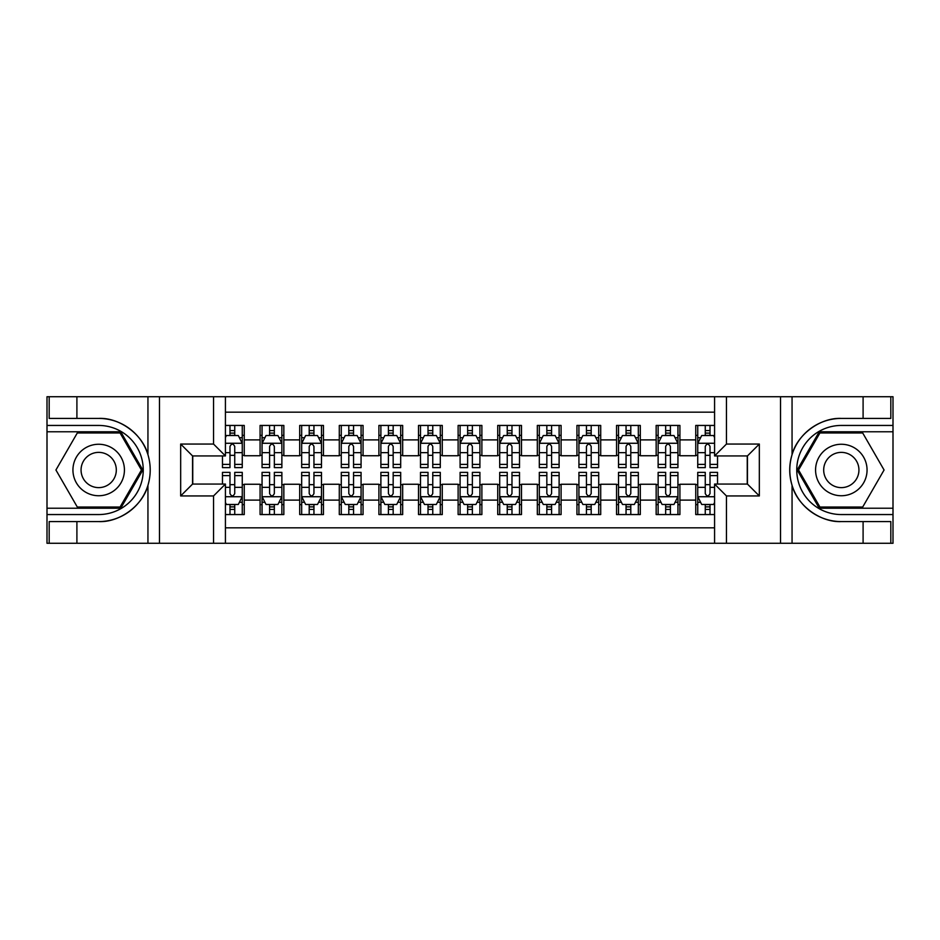 <?xml version="1.0" encoding="UTF-8"?>
<svg xmlns="http://www.w3.org/2000/svg" width="940" height="940" viewBox="0 0 940 940"><rect width="100%" height="100%" fill="white"/><g stroke="black" fill="none" stroke-linecap="round" stroke-linejoin="round"><path stroke-width="1.41" d="M225.424 543.273L714.576 543.273L714.576 484.065L747.441 484.065L747.441 455.935L714.576 455.935L714.576 396.727L225.424 396.727L225.424 455.935L192.559 455.935L192.559 484.065L225.424 484.065L225.424 543.273L76.904 543.273L76.904 521.582L98.688 521.582C119.509 522.64 142.774 505.52 147.944 485.322C150.964 475.123 150.964 464.901 147.944 454.678C142.774 434.48 119.509 417.36 98.688 418.418L76.904 418.418L76.904 396.727L47 396.727L47 508.223L120.755 508.223L142.821 470L120.755 431.777L47 431.777M714.576 425.444L695.753 425.444L695.753 439.897L679.914 439.897L679.914 455.747L695.753 455.747L695.753 439.897M679.914 439.897L679.914 425.444L656.155 425.444L656.155 439.897L640.305 439.897L640.305 455.747L656.155 455.747L656.155 439.897M640.305 439.897L640.305 425.444L616.546 425.444L616.546 439.897L600.707 439.897L600.707 455.747L616.546 455.747L616.546 439.897M600.707 439.897L600.707 425.444L576.937 425.444L576.937 439.897L561.098 439.897L561.098 455.747L576.937 455.747L576.937 439.897M561.098 439.897L561.098 425.444L537.327 425.444L537.327 439.897L521.489 439.897L521.489 455.747L537.327 455.747L537.327 439.897M521.489 439.897L521.489 425.444L497.73 425.444L497.73 439.897L481.879 439.897L481.879 455.747L497.73 455.747L497.73 439.897M481.879 439.897L481.879 425.444L458.121 425.444L458.121 439.897L442.27 439.897L442.27 455.747L458.121 455.747L458.121 439.897M442.27 439.897L442.27 425.444L418.512 425.444L418.512 439.897L402.673 439.897L402.673 455.747L418.512 455.747L418.512 439.897M402.673 439.897L402.673 425.444L378.902 425.444L378.902 439.897L363.063 439.897L363.063 455.747L378.902 455.747L378.902 439.897M363.063 439.897L363.063 425.444L339.293 425.444L339.293 439.897L323.454 439.897L323.454 455.747L339.293 455.747L339.293 439.897M323.454 439.897L323.454 425.444L299.696 425.444L299.696 439.897L283.845 439.897L283.845 455.747L299.696 455.747L299.696 439.897M283.845 439.897L283.845 425.444L260.086 425.444L260.086 455.747L244.247 455.747L244.247 425.444L225.424 425.444M225.424 514.556L244.247 514.556L244.247 484.253L260.086 484.253L260.086 514.556L283.845 514.556L283.845 484.253L299.696 484.253L299.696 500.103L283.845 500.103M299.696 500.103L299.696 514.556L323.454 514.556L323.454 484.253L339.293 484.253L339.293 500.103L323.454 500.103M339.293 500.103L339.293 514.556L363.063 514.556L363.063 484.253L378.902 484.253L378.902 500.103L363.063 500.103M378.902 500.103L378.902 514.556L402.673 514.556L402.673 484.253L418.512 484.253L418.512 500.103L402.673 500.103M418.512 500.103L418.512 514.556L442.27 514.556L442.27 484.253L458.121 484.253L458.121 500.103L442.27 500.103M458.121 500.103L458.121 514.556L481.879 514.556L481.879 484.253L497.73 484.253L497.73 500.103L481.879 500.103M497.73 500.103L497.73 514.556L521.489 514.556L521.489 484.253L537.327 484.253L537.327 500.103L521.489 500.103M537.327 500.103L537.327 514.556L561.098 514.556L561.098 484.253L576.937 484.253L576.937 500.103L561.098 500.103M576.937 500.103L576.937 514.556L600.707 514.556L600.707 484.253L616.546 484.253L616.546 500.103L600.707 500.103M616.546 500.103L616.546 514.556L640.305 514.556L640.305 484.253L656.155 484.253L656.155 500.103L640.305 500.103M656.155 500.103L656.155 514.556L679.914 514.556L679.914 484.253L695.753 484.253L695.753 500.103L679.914 500.103M714.576 412.178L225.424 412.178M225.424 527.822L714.576 527.822M695.753 500.103L695.753 514.556L714.576 514.556M192.747 455.935L192.747 484.065M747.253 484.065L747.253 455.935M229.983 435.349L234.742 435.349M242.262 435.349L244.247 435.349M229.983 455.348L234.742 455.348M242.262 455.348L244.247 455.348M229.983 484.652L234.742 484.652M242.262 484.652L244.247 484.652M229.983 504.651L234.742 504.651M242.262 504.651L244.247 504.651M260.086 455.348L262.06 455.348M269.592 455.348L274.339 455.348M281.871 455.348L283.845 455.348M260.086 435.349L262.06 435.349M269.592 435.349L274.339 435.349M281.871 435.349L283.845 435.349M260.086 484.652L262.06 484.652M269.592 484.652L274.339 484.652M281.871 484.652L283.845 484.652M260.086 504.651L262.06 504.651M269.592 504.651L274.339 504.651M281.871 504.651L283.845 504.651M299.696 484.652L301.67 484.652M309.201 484.652L313.948 484.652M321.48 484.652L323.454 484.652M299.696 504.651L301.67 504.651M309.201 504.651L313.948 504.651M321.48 504.651L323.454 504.651M299.696 435.349L301.67 435.349M309.201 435.349L313.948 435.349M321.48 435.349L323.454 435.349M299.696 455.348L301.67 455.348M309.201 455.348L313.948 455.348M321.48 455.348L323.454 455.348M339.293 484.652L341.279 484.652M348.799 484.652L353.558 484.652M361.078 484.652L363.063 484.652M339.293 504.651L341.279 504.651M348.799 504.651L353.558 504.651M361.078 504.651L363.063 504.651M339.293 435.349L341.279 435.349M348.799 435.349L353.558 435.349M361.078 435.349L363.063 435.349M339.293 455.348L341.279 455.348M348.799 455.348L353.558 455.348M361.078 455.348L363.063 455.348M378.902 484.652L380.888 484.652M388.408 484.652L393.167 484.652M400.687 484.652L402.673 484.652M378.902 504.651L380.888 504.651M388.408 504.651L393.167 504.651M400.687 504.651L402.673 504.651M378.902 435.349L380.888 435.349M388.408 435.349L393.167 435.349M400.687 435.349L402.673 435.349M378.902 455.348L380.888 455.348M388.408 455.348L393.167 455.348M400.687 455.348L402.673 455.348M418.512 484.652L420.497 484.652M428.017 484.652L432.764 484.652M440.296 484.652L442.27 484.652M418.512 504.651L420.497 504.651M428.017 504.651L432.764 504.651M440.296 504.651L442.27 504.651M418.512 435.349L420.497 435.349M428.017 435.349L432.764 435.349M440.296 435.349L442.27 435.349M418.512 455.348L420.497 455.348M428.017 455.348L432.764 455.348M440.296 455.348L442.27 455.348M458.121 484.652L460.095 484.652M467.627 484.652L472.373 484.652M479.905 484.652L481.879 484.652M458.121 504.651L460.095 504.651M467.627 504.651L472.373 504.651M479.905 504.651L481.879 504.651M458.121 435.349L460.095 435.349M467.627 435.349L472.373 435.349M479.905 435.349L481.879 435.349M458.121 455.348L460.095 455.348M467.627 455.348L472.373 455.348M479.905 455.348L481.879 455.348M497.73 484.652L499.704 484.652M507.236 484.652L511.983 484.652M519.503 484.652L521.489 484.652M497.73 504.651L499.704 504.651M507.236 504.651L511.983 504.651M519.503 504.651L521.489 504.651M497.73 435.349L499.704 435.349M507.236 435.349L511.983 435.349M519.503 435.349L521.489 435.349M497.73 455.348L499.704 455.348M507.236 455.348L511.983 455.348M519.503 455.348L521.489 455.348M537.327 484.652L539.313 484.652M546.833 484.652L551.592 484.652M559.112 484.652L561.098 484.652M537.327 504.651L539.313 504.651M546.833 504.651L551.592 504.651M559.112 504.651L561.098 504.651M537.327 435.349L539.313 435.349M546.833 435.349L551.592 435.349M559.112 435.349L561.098 435.349M537.327 455.348L539.313 455.348M546.833 455.348L551.592 455.348M559.112 455.348L561.098 455.348M576.937 484.652L578.923 484.652M586.442 484.652L591.201 484.652M598.721 484.652L600.707 484.652M576.937 504.651L578.923 504.651M586.442 504.651L591.201 504.651M598.721 504.651L600.707 504.651M576.937 435.349L578.923 435.349M586.442 435.349L591.201 435.349M598.721 435.349L600.707 435.349M576.937 455.348L578.923 455.348M586.442 455.348L591.201 455.348M598.721 455.348L600.707 455.348M616.546 484.652L618.52 484.652M626.052 484.652L630.799 484.652M638.331 484.652L640.305 484.652M616.546 504.651L618.52 504.651M626.052 504.651L630.799 504.651M638.331 504.651L640.305 504.651M616.546 435.349L618.52 435.349M626.052 435.349L630.799 435.349M638.331 435.349L640.305 435.349M616.546 455.348L618.52 455.348M626.052 455.348L630.799 455.348M638.331 455.348L640.305 455.348M656.155 484.652L658.129 484.652M665.661 484.652L670.408 484.652M677.94 484.652L679.914 484.652M656.155 504.651L658.129 504.651M665.661 504.651L670.408 504.651M677.94 504.651L679.914 504.651M656.155 435.349L658.129 435.349M665.661 435.349L670.408 435.349M677.94 435.349L679.914 435.349M656.155 455.348L658.129 455.348M665.661 455.348L670.408 455.348M677.94 455.348L679.914 455.348M695.753 484.652L697.739 484.652M705.259 484.652L710.017 484.652M695.753 504.651L697.739 504.651M705.259 504.651L710.017 504.651M695.753 435.349L697.739 435.349M705.259 435.349L710.017 435.349M695.753 455.348L697.739 455.348M705.259 455.348L710.017 455.348M234.742 430.591L229.983 430.591M222.463 464.395L222.463 467.627L229.983 467.627L229.983 464.395L222.463 464.395L222.463 455.935M239.395 437.723L242.262 437.723L242.262 467.627L234.742 467.627L234.742 446.43C233.155 443.386 231.569 443.386 229.983 446.43L229.983 464.395M242.262 437.723L242.262 425.444M242.262 443.469L238.302 435.537L226.422 435.537L225.424 437.523M229.983 435.537L229.983 425.444M234.742 425.444L234.742 435.537M229.983 509.41L234.742 509.41M225.424 502.477L226.422 504.463L238.302 504.463L242.262 496.531L242.262 472.373L234.742 472.373L234.742 475.605L242.262 475.605M242.262 496.531L242.262 514.556M222.463 484.065L222.463 472.373L229.983 472.373L229.983 493.571C231.569 496.614 233.155 496.614 234.742 493.571L234.742 475.605M234.742 504.463L234.742 514.556M229.983 514.556L229.983 504.463M111.555 447.71A25.744 25.744 0 0 0 76.387 457.122A25.744 25.744 0 0 0 85.81 492.29A25.744 25.744 0 0 0 120.978 482.878A25.744 25.744 0 0 0 111.555 447.71M107.501 454.737A17.625 17.625 0 0 0 83.425 461.188A17.625 17.625 0 0 0 89.876 485.263A17.625 17.625 0 0 0 113.952 478.812A17.625 17.625 0 0 0 107.501 454.737M120.073 507.036L77.303 507.036L55.93 470L77.303 432.964L120.073 432.964L141.446 470L120.073 507.036M854.19 447.71A25.744 25.744 0 0 0 819.022 457.122A25.744 25.744 0 0 0 828.445 492.29A25.744 25.744 0 0 0 863.613 482.878A25.744 25.744 0 0 0 854.19 447.71M850.124 454.737A17.625 17.625 0 0 0 826.048 461.188A17.625 17.625 0 0 0 832.499 485.263A17.625 17.625 0 0 0 856.575 478.812A17.625 17.625 0 0 0 850.124 454.737M862.697 507.036L819.927 507.036L798.553 470L819.927 432.964L862.697 432.964L884.07 470L862.697 507.036M213.545 543.273L213.545 495.944L180.668 495.944L180.668 444.056L213.545 444.056L213.545 396.727L159.483 396.727L159.483 543.273M98.688 418.418A51.583 51.583 0 0 1 147.944 454.678L147.944 396.727L76.904 396.727M76.904 543.273L47 543.273L47 508.223M47 514.556L98.688 514.556A44.556 44.556 0 0 0 143.244 470A44.556 44.556 0 0 0 98.688 425.444L47 425.444M98.688 521.582A51.583 51.583 0 0 0 147.944 485.322L147.944 543.273M147.944 396.727L159.483 396.727M213.545 396.727L225.424 396.727M76.904 521.582L49.174 521.582L49.174 543.273M76.904 418.418L49.174 418.418L49.174 396.727M213.545 495.944L225.424 484.065M180.668 495.944L192.559 484.065M180.668 444.056L192.559 455.935M213.545 444.056L225.424 455.935M714.576 396.727L863.096 396.727L863.096 418.418L841.312 418.418C820.491 417.36 797.226 434.48 792.056 454.678C789.036 464.877 789.036 475.099 792.056 485.322C797.226 505.52 820.491 522.64 841.312 521.582L863.096 521.582L863.096 543.273L893 543.273L893 431.777L819.245 431.777L797.179 470L819.245 508.223L893 508.223M726.456 396.727L726.456 444.056L759.332 444.056L759.332 495.944L726.456 495.944L726.456 543.273L780.517 543.273L780.517 396.727M792.056 485.322L792.056 543.273L863.096 543.273M863.096 396.727L893 396.727L893 431.777M893 425.444L841.312 425.444A44.556 44.556 0 0 0 796.756 470A44.556 44.556 0 0 0 841.312 514.556L893 514.556M841.312 418.418A51.583 51.583 0 0 0 789.729 470A51.583 51.583 0 0 0 841.312 521.582M792.056 543.273L780.517 543.273M726.456 543.273L714.576 543.273M863.096 418.418L890.826 418.418L890.826 396.727M863.096 521.582L890.826 521.582L890.826 543.273M726.456 444.056L714.576 455.935M759.332 444.056L747.441 455.935M759.332 495.944L747.441 484.065M726.456 495.944L714.576 484.065M274.339 430.591L269.592 430.591M281.871 464.395L274.339 464.395L274.339 467.627L281.871 467.627L281.871 443.469L277.911 435.537L266.02 435.537L262.06 443.469L262.06 467.627L269.592 467.627L269.592 464.395L262.06 464.395M262.06 443.469L262.06 425.444M281.871 443.469L281.871 425.444M269.592 435.537L269.592 425.444M274.339 425.444L274.339 435.537M274.339 464.395L274.339 446.43C272.764 443.386 271.178 443.386 269.592 446.43L269.592 464.395M313.948 430.591L309.201 430.591M321.48 464.395L313.948 464.395L313.948 467.627L321.48 467.627L321.48 443.469L317.509 435.537L305.629 435.537L301.67 443.469L301.67 467.627L309.201 467.627L309.201 464.395L301.67 464.395M301.67 443.469L301.67 425.444M321.48 443.469L321.48 425.444M309.201 435.537L309.201 425.444M313.948 425.444L313.948 435.537M313.948 464.395L313.948 446.43C312.362 443.386 310.788 443.386 309.201 446.43L309.201 464.395M353.558 430.591L348.799 430.591M361.078 464.395L353.558 464.395L353.558 467.627L361.078 467.627L361.078 443.469L357.118 435.537L345.238 435.537L341.279 443.469L341.279 467.627L348.799 467.627L348.799 464.395L341.279 464.395M341.279 443.469L341.279 425.444M361.078 443.469L361.078 425.444M348.799 435.537L348.799 425.444M353.558 425.444L353.558 435.537M353.558 464.395L353.558 446.43C351.971 443.386 350.385 443.386 348.799 446.43L348.799 464.395M393.167 430.591L388.408 430.591M400.687 464.395L393.167 464.395L393.167 467.627L400.687 467.627L400.687 443.469L396.727 435.537L384.848 435.537L380.888 443.469L380.888 467.627L388.408 467.627L388.408 464.395L380.888 464.395M380.888 443.469L380.888 425.444M400.687 443.469L400.687 425.444M388.408 435.537L388.408 425.444M393.167 425.444L393.167 435.537M393.167 464.395L393.167 446.43C391.581 443.386 389.994 443.386 388.408 446.43L388.408 464.395M269.592 509.41L274.339 509.41M262.06 475.605L269.592 475.605L269.592 472.373L262.06 472.373L262.06 496.531L266.02 504.463L277.911 504.463L281.871 496.531L281.871 472.373L274.339 472.373L274.339 475.605L281.871 475.605M281.871 496.531L281.871 514.556M262.06 496.531L262.06 514.556M274.339 504.463L274.339 514.556M269.592 514.556L269.592 504.463M269.592 475.605L269.592 493.571C271.166 496.614 272.753 496.614 274.339 493.571L274.339 475.605M309.201 509.41L313.948 509.41M301.67 475.605L309.201 475.605L309.201 472.373L301.67 472.373L301.67 496.531L305.629 504.463L317.509 504.463L321.48 496.531L321.48 472.373L313.948 472.373L313.948 475.605L321.48 475.605M321.48 496.531L321.48 514.556M301.67 496.531L301.67 514.556M313.948 504.463L313.948 514.556M309.201 514.556L309.201 504.463M309.201 475.605L309.201 493.571C310.776 496.614 312.362 496.614 313.948 493.571L313.948 475.605M348.799 509.41L353.558 509.41M341.279 475.605L348.799 475.605L348.799 472.373L341.279 472.373L341.279 496.531L345.238 504.463L357.118 504.463L361.078 496.531L361.078 472.373L353.558 472.373L353.558 475.605L361.078 475.605M361.078 496.531L361.078 514.556M341.279 496.531L341.279 514.556M353.558 504.463L353.558 514.556M348.799 514.556L348.799 504.463M348.799 475.605L348.799 493.571C350.385 496.614 351.971 496.614 353.558 493.571L353.558 475.605M388.408 509.41L393.167 509.41M380.888 475.605L388.408 475.605L388.408 472.373L380.888 472.373L380.888 496.531L384.848 504.463L396.727 504.463L400.687 496.531L400.687 472.373L393.167 472.373L393.167 475.605L400.687 475.605M400.687 496.531L400.687 514.556M380.888 496.531L380.888 514.556M393.167 504.463L393.167 514.556M388.408 514.556L388.408 504.463M388.408 475.605L388.408 493.571C389.994 496.614 391.581 496.614 393.167 493.571L393.167 475.605M432.764 430.591L428.017 430.591M440.296 464.395L432.764 464.395L432.764 467.627L440.296 467.627L440.296 443.469L436.336 435.537L424.457 435.537L420.497 443.469L420.497 467.627L428.017 467.627L428.017 464.395L420.497 464.395M420.497 443.469L420.497 425.444M440.296 443.469L440.296 425.444M428.017 435.537L428.017 425.444M432.764 425.444L432.764 435.537M432.764 464.395L432.764 446.43C431.19 443.386 429.603 443.386 428.017 446.43L428.017 464.395M428.017 509.41L432.764 509.41M420.497 475.605L428.017 475.605L428.017 472.373L420.497 472.373L420.497 496.531L424.457 504.463L436.336 504.463L440.296 496.531L440.296 472.373L432.764 472.373L432.764 475.605L440.296 475.605M440.296 496.531L440.296 514.556M420.497 496.531L420.497 514.556M432.764 504.463L432.764 514.556M428.017 514.556L428.017 504.463M428.017 475.605L428.017 493.571C429.603 496.614 431.178 496.614 432.764 493.571L432.764 475.605M472.373 430.591L467.627 430.591M479.905 464.395L472.373 464.395L472.373 467.627L479.905 467.627L479.905 443.469L475.946 435.537L464.055 435.537L460.095 443.469L460.095 467.627L467.627 467.627L467.627 464.395L460.095 464.395M460.095 443.469L460.095 425.444M479.905 443.469L479.905 425.444M467.627 435.537L467.627 425.444M472.373 425.444L472.373 435.537M472.373 464.395L472.373 446.43C470.799 443.386 469.213 443.386 467.627 446.43L467.627 464.395M467.627 509.41L472.373 509.41M460.095 475.605L467.627 475.605L467.627 472.373L460.095 472.373L460.095 496.531L464.055 504.463L475.946 504.463L479.905 496.531L479.905 472.373L472.373 472.373L472.373 475.605L479.905 475.605M479.905 496.531L479.905 514.556M460.095 496.531L460.095 514.556M472.373 504.463L472.373 514.556M467.627 514.556L467.627 504.463M467.627 475.605L467.627 493.571C469.201 496.614 470.787 496.614 472.373 493.571L472.373 475.605M511.983 430.591L507.236 430.591M519.503 464.395L511.983 464.395L511.983 467.627L519.503 467.627L519.503 443.469L515.543 435.537L503.664 435.537L499.704 443.469L499.704 467.627L507.236 467.627L507.236 464.395L499.704 464.395M499.704 443.469L499.704 425.444M519.503 443.469L519.503 425.444M507.236 435.537L507.236 425.444M511.983 425.444L511.983 435.537M511.983 464.395L511.983 446.43C510.397 443.386 508.822 443.386 507.236 446.43L507.236 464.395M507.236 509.41L511.983 509.41M499.704 475.605L507.236 475.605L507.236 472.373L499.704 472.373L499.704 496.531L503.664 504.463L515.543 504.463L519.503 496.531L519.503 472.373L511.983 472.373L511.983 475.605L519.503 475.605M519.503 496.531L519.503 514.556M499.704 496.531L499.704 514.556M511.983 504.463L511.983 514.556M507.236 514.556L507.236 504.463M507.236 475.605L507.236 493.571C508.81 496.614 510.397 496.614 511.983 493.571L511.983 475.605M551.592 430.591L546.833 430.591M559.112 464.395L551.592 464.395L551.592 467.627L559.112 467.627L559.112 443.469L555.152 435.537L543.273 435.537L539.313 443.469L539.313 467.627L546.833 467.627L546.833 464.395L539.313 464.395M539.313 443.469L539.313 425.444M559.112 443.469L559.112 425.444M546.833 435.537L546.833 425.444M551.592 425.444L551.592 435.537M551.592 464.395L551.592 446.43C550.006 443.386 548.42 443.386 546.833 446.43L546.833 464.395M546.833 509.41L551.592 509.41M539.313 475.605L546.833 475.605L546.833 472.373L539.313 472.373L539.313 496.531L543.273 504.463L555.152 504.463L559.112 496.531L559.112 472.373L551.592 472.373L551.592 475.605L559.112 475.605M559.112 496.531L559.112 514.556M539.313 496.531L539.313 514.556M551.592 504.463L551.592 514.556M546.833 514.556L546.833 504.463M546.833 475.605L546.833 493.571C548.42 496.614 550.006 496.614 551.592 493.571L551.592 475.605M591.201 430.591L586.442 430.591M598.721 464.395L591.201 464.395L591.201 467.627L598.721 467.627L598.721 443.469L594.762 435.537L582.882 435.537L578.923 443.469L578.923 467.627L586.442 467.627L586.442 464.395L578.923 464.395M578.923 443.469L578.923 425.444M598.721 443.469L598.721 425.444M586.442 435.537L586.442 425.444M591.201 425.444L591.201 435.537M591.201 464.395L591.201 446.43C589.615 443.386 588.029 443.386 586.442 446.43L586.442 464.395M586.442 509.41L591.201 509.41M578.923 475.605L586.442 475.605L586.442 472.373L578.923 472.373L578.923 496.531L582.882 504.463L594.762 504.463L598.721 496.531L598.721 472.373L591.201 472.373L591.201 475.605L598.721 475.605M598.721 496.531L598.721 514.556M578.923 496.531L578.923 514.556M591.201 504.463L591.201 514.556M586.442 514.556L586.442 504.463M586.442 475.605L586.442 493.571C588.029 496.614 589.615 496.614 591.201 493.571L591.201 475.605M630.799 430.591L626.052 430.591M638.331 464.395L630.799 464.395L630.799 467.627L638.331 467.627L638.331 443.469L634.371 435.537L622.491 435.537L618.52 443.469L618.52 467.627L626.052 467.627L626.052 464.395L618.52 464.395M618.52 443.469L618.52 425.444M638.331 443.469L638.331 425.444M626.052 435.537L626.052 425.444M630.799 425.444L630.799 435.537M630.799 464.395L630.799 446.43C629.224 443.386 627.638 443.386 626.052 446.43L626.052 464.395M626.052 509.41L630.799 509.41M618.52 475.605L626.052 475.605L626.052 472.373L618.52 472.373L618.52 496.531L622.491 504.463L634.371 504.463L638.331 496.531L638.331 472.373L630.799 472.373L630.799 475.605L638.331 475.605M638.331 496.531L638.331 514.556M618.52 496.531L618.52 514.556M630.799 504.463L630.799 514.556M626.052 514.556L626.052 504.463M626.052 475.605L626.052 493.571C627.638 496.614 629.212 496.614 630.799 493.571L630.799 475.605M670.408 430.591L665.661 430.591M677.94 464.395L670.408 464.395L670.408 467.627L677.94 467.627L677.94 443.469L673.98 435.537L662.089 435.537L658.129 443.469L658.129 467.627L665.661 467.627L665.661 464.395L658.129 464.395M658.129 443.469L658.129 425.444M677.94 443.469L677.94 425.444M665.661 435.537L665.661 425.444M670.408 425.444L670.408 435.537M670.408 464.395L670.408 446.43C668.834 443.386 667.247 443.386 665.661 446.43L665.661 464.395M665.661 509.41L670.408 509.41M658.129 475.605L665.661 475.605L665.661 472.373L658.129 472.373L658.129 496.531L662.089 504.463L673.98 504.463L677.94 496.531L677.94 472.373L670.408 472.373L670.408 475.605L677.94 475.605M677.94 496.531L677.94 514.556M658.129 496.531L658.129 514.556M670.408 504.463L670.408 514.556M665.661 514.556L665.661 504.463M665.661 475.605L665.661 493.571C667.236 496.614 668.822 496.614 670.408 493.571L670.408 475.605M710.017 430.591L705.259 430.591M714.576 437.523L713.577 435.537L701.698 435.537L697.739 443.469L697.739 467.627L705.259 467.627L705.259 464.395L697.739 464.395M697.739 443.469L697.739 425.444M717.537 455.935L717.537 467.627L710.017 467.627L710.017 446.43C708.431 443.386 706.845 443.386 705.259 446.43L705.259 464.395M705.259 435.537L705.259 425.444M710.017 425.444L710.017 435.537M705.259 509.41L710.017 509.41M717.537 475.605L717.537 472.373L710.017 472.373L710.017 475.605L717.537 475.605L717.537 484.065M700.606 502.277L697.739 502.277L697.739 472.373L705.259 472.373L705.259 493.571C706.845 496.614 708.431 496.614 710.017 493.571L710.017 475.605M697.739 502.277L697.739 514.556M697.739 496.531L701.698 504.463L713.577 504.463L714.576 502.477M710.017 504.463L710.017 514.556M705.259 514.556L705.259 504.463M260.086 500.103L244.247 500.103M260.086 439.897L244.247 439.897M242.167 443.269L225.424 443.269M242.262 464.395L234.742 464.395M229.983 452.645L225.424 452.645M242.262 452.645L234.742 452.645M234.742 433.117L229.983 433.117M225.424 496.731L242.167 496.731M242.262 502.277L239.395 502.277M222.463 475.605L229.983 475.605M234.742 487.355L242.262 487.355M225.424 487.355L229.983 487.355M229.983 506.883L234.742 506.883M792.056 396.727L792.056 454.678M281.765 443.269L262.166 443.269M262.06 437.723L264.939 437.723M278.992 437.723L281.871 437.723M269.592 452.645L262.06 452.645M281.871 452.645L274.339 452.645M274.339 433.117L269.592 433.117M321.374 443.269L301.775 443.269M301.67 437.723L304.537 437.723M318.601 437.723L321.48 437.723M309.201 452.645L301.67 452.645M321.48 452.645L313.948 452.645M313.948 433.117L309.201 433.117M360.984 443.269L341.373 443.269M341.279 437.723L344.146 437.723M358.211 437.723L361.078 437.723M348.799 452.645L341.279 452.645M361.078 452.645L353.558 452.645M353.558 433.117L348.799 433.117M400.593 443.269L380.982 443.269M380.888 437.723L383.755 437.723M397.82 437.723L400.687 437.723M388.408 452.645L380.888 452.645M400.687 452.645L393.167 452.645M393.167 433.117L388.408 433.117M262.166 496.731L281.765 496.731M281.871 502.277L278.992 502.277M264.939 502.277L262.06 502.277M274.339 487.355L281.871 487.355M262.06 487.355L269.592 487.355M269.592 506.883L274.339 506.883M301.775 496.731L321.374 496.731M321.48 502.277L318.601 502.277M304.537 502.277L301.67 502.277M313.948 487.355L321.48 487.355M301.67 487.355L309.201 487.355M309.201 506.883L313.948 506.883M341.373 496.731L360.984 496.731M361.078 502.277L358.211 502.277M344.146 502.277L341.279 502.277M353.558 487.355L361.078 487.355M341.279 487.355L348.799 487.355M348.799 506.883L353.558 506.883M380.982 496.731L400.593 496.731M400.687 502.277L397.82 502.277M383.755 502.277L380.888 502.277M393.167 487.355L400.687 487.355M380.888 487.355L388.408 487.355M388.408 506.883L393.167 506.883M440.19 443.269L420.591 443.269M420.497 437.723L423.364 437.723M437.429 437.723L440.296 437.723M428.017 452.645L420.497 452.645M440.296 452.645L432.764 452.645M432.764 433.117L428.017 433.117M420.591 496.731L440.19 496.731M440.296 502.277L437.429 502.277M423.364 502.277L420.497 502.277M432.764 487.355L440.296 487.355M420.497 487.355L428.017 487.355M428.017 506.883L432.764 506.883M479.799 443.269L460.201 443.269M460.095 437.723L462.974 437.723M477.027 437.723L479.905 437.723M467.627 452.645L460.095 452.645M479.905 452.645L472.373 452.645M472.373 433.117L467.627 433.117M460.201 496.731L479.799 496.731M479.905 502.277L477.027 502.277M462.974 502.277L460.095 502.277M472.373 487.355L479.905 487.355M460.095 487.355L467.627 487.355M467.627 506.883L472.373 506.883M519.409 443.269L499.81 443.269M499.704 437.723L502.571 437.723M516.636 437.723L519.503 437.723M507.236 452.645L499.704 452.645M519.503 452.645L511.983 452.645M511.983 433.117L507.236 433.117M499.81 496.731L519.409 496.731M519.503 502.277L516.636 502.277M502.571 502.277L499.704 502.277M511.983 487.355L519.503 487.355M499.704 487.355L507.236 487.355M507.236 506.883L511.983 506.883M559.018 443.269L539.407 443.269M539.313 437.723L542.18 437.723M556.245 437.723L559.112 437.723M546.833 452.645L539.313 452.645M559.112 452.645L551.592 452.645M551.592 433.117L546.833 433.117M539.407 496.731L559.018 496.731M559.112 502.277L556.245 502.277M542.18 502.277L539.313 502.277M551.592 487.355L559.112 487.355M539.313 487.355L546.833 487.355M546.833 506.883L551.592 506.883M598.627 443.269L579.016 443.269M578.923 437.723L581.789 437.723M595.854 437.723L598.721 437.723M586.442 452.645L578.923 452.645M598.721 452.645L591.201 452.645M591.201 433.117L586.442 433.117M579.016 496.731L598.627 496.731M598.721 502.277L595.854 502.277M581.789 502.277L578.923 502.277M591.201 487.355L598.721 487.355M578.923 487.355L586.442 487.355M586.442 506.883L591.201 506.883M638.225 443.269L618.626 443.269M618.52 437.723L621.399 437.723M635.464 437.723L638.331 437.723M626.052 452.645L618.52 452.645M638.331 452.645L630.799 452.645M630.799 433.117L626.052 433.117M618.626 496.731L638.225 496.731M638.331 502.277L635.464 502.277M621.399 502.277L618.52 502.277M630.799 487.355L638.331 487.355M618.52 487.355L626.052 487.355M626.052 506.883L630.799 506.883M677.834 443.269L658.235 443.269M658.129 437.723L661.008 437.723M675.061 437.723L677.94 437.723M665.661 452.645L658.129 452.645M677.94 452.645L670.408 452.645M670.408 433.117L665.661 433.117M658.235 496.731L677.834 496.731M677.94 502.277L675.061 502.277M661.008 502.277L658.129 502.277M670.408 487.355L677.94 487.355M658.129 487.355L665.661 487.355M665.661 506.883L670.408 506.883M714.576 443.269L697.832 443.269M697.739 437.723L700.606 437.723M717.537 464.395L710.017 464.395M705.259 452.645L697.739 452.645M714.576 452.645L710.017 452.645M710.017 433.117L705.259 433.117M697.832 496.731L714.576 496.731M697.739 475.605L705.259 475.605M710.017 487.355L714.576 487.355M697.739 487.355L705.259 487.355M705.259 506.883L710.017 506.883"/></g></svg>
